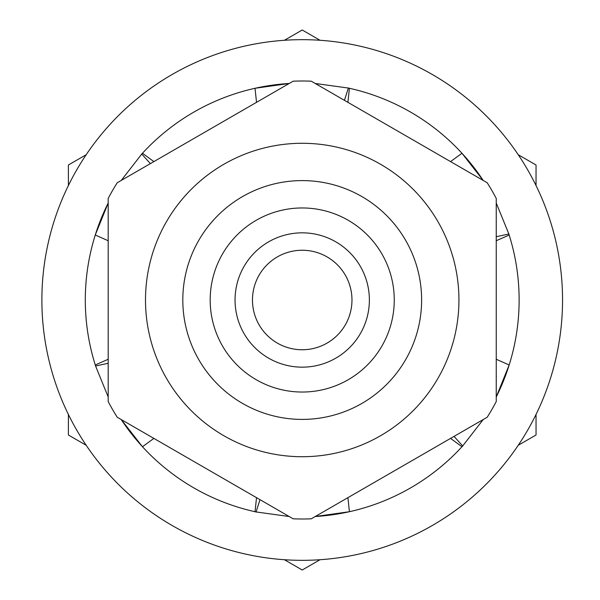 <?xml version="1.0" encoding="UTF-8"?>
<svg xmlns="http://www.w3.org/2000/svg" width="600" height="600" viewBox="0 0 600 600"><rect width="100%" height="100%" fill="white"/><g stroke="black" fill="none" stroke-linecap="round" stroke-linejoin="round"><path stroke-width="0.9" d="M182.812 300A119.4 119.4 0 0 0 361.92 403.403A119.4 119.4 0 0 0 361.92 196.597A119.4 119.4 0 0 0 182.812 300M145.5 300A156.712 156.712 0 0 0 380.572 435.72A156.712 156.712 0 0 0 380.572 164.28A156.712 156.712 0 0 0 145.5 300M284.43 559.732L302.22 570L319.995 559.732M518.257 445.268L536.04 435L536.04 414.457M536.04 185.542L536.04 165L518.257 154.733M320.002 40.267L302.22 30L284.438 40.267M86.183 154.733L68.392 165L68.392 185.542M68.392 414.457L68.392 435L86.175 445.268M41.88 300A260.34 260.34 0 0 0 432.382 525.457A260.34 260.34 0 0 0 432.382 74.543A260.34 260.34 0 0 0 41.88 300M256.53 497.662L255.015 511.717L256.035 511.942A216.915 216.915 0 0 1 121.222 419.543L142.47 446.737L153.877 438.397M95.58 365.978A216.915 216.915 0 0 1 108.188 203.025L95.295 234.93M141.757 154.042A216.915 216.915 0 0 1 289.185 83.483M289.17 83.49L255.015 88.282L256.53 102.337M347.903 102.337L349.418 88.282L348.397 88.058A216.915 216.915 0 0 1 483.21 180.458M483.202 180.45L461.963 153.262L450.555 161.602M508.853 234.022A216.915 216.915 0 0 1 496.245 396.975L509.168 364.98L496.245 359.265M462.675 445.957A216.915 216.915 0 0 1 315.248 516.518L349.418 511.717L347.903 497.662M461.963 446.737L450.555 438.397M509.168 235.02L496.245 240.735M142.47 153.262L153.877 161.602M95.265 364.98L108.188 359.265M256.02 512.062L260.01 499.673M256.058 511.942L289.185 516.518M462.765 446.04L454.035 436.388M483.217 419.543L462.735 445.89M508.965 233.978L496.245 236.715M496.245 203.025L508.815 233.917M348.413 87.938L344.423 100.328M315.248 83.483L348.263 88.035M141.667 153.96L150.398 163.613M108.188 240.735L95.265 235.02M121.215 180.458L141.697 154.11M95.468 366.022L108.188 363.285M108.188 396.975L95.617 366.082M117.24 417.248L293.16 518.812A219 219 0 0 0 311.272 518.812L487.192 417.248A219 219 0 0 0 496.245 401.565L496.245 198.435A219 219 0 0 0 487.192 182.752L311.272 81.188A219 219 0 0 0 293.16 81.188L117.24 182.752A219 219 0 0 0 108.188 198.435L108.188 401.565A219 219 0 0 0 117.24 417.248M210.18 300A92.04 92.04 0 0 1 348.233 220.29A92.04 92.04 0 0 1 348.233 379.71A92.04 92.04 0 0 1 210.18 300M235.05 300A67.162 67.162 0 0 0 335.798 358.163A67.162 67.162 0 0 0 335.798 241.837A67.162 67.162 0 0 0 235.05 300M252.465 300A49.748 49.748 0 0 0 327.09 343.087A49.748 49.748 0 0 0 327.09 256.913A49.748 49.748 0 0 0 252.465 300"/></g></svg>
